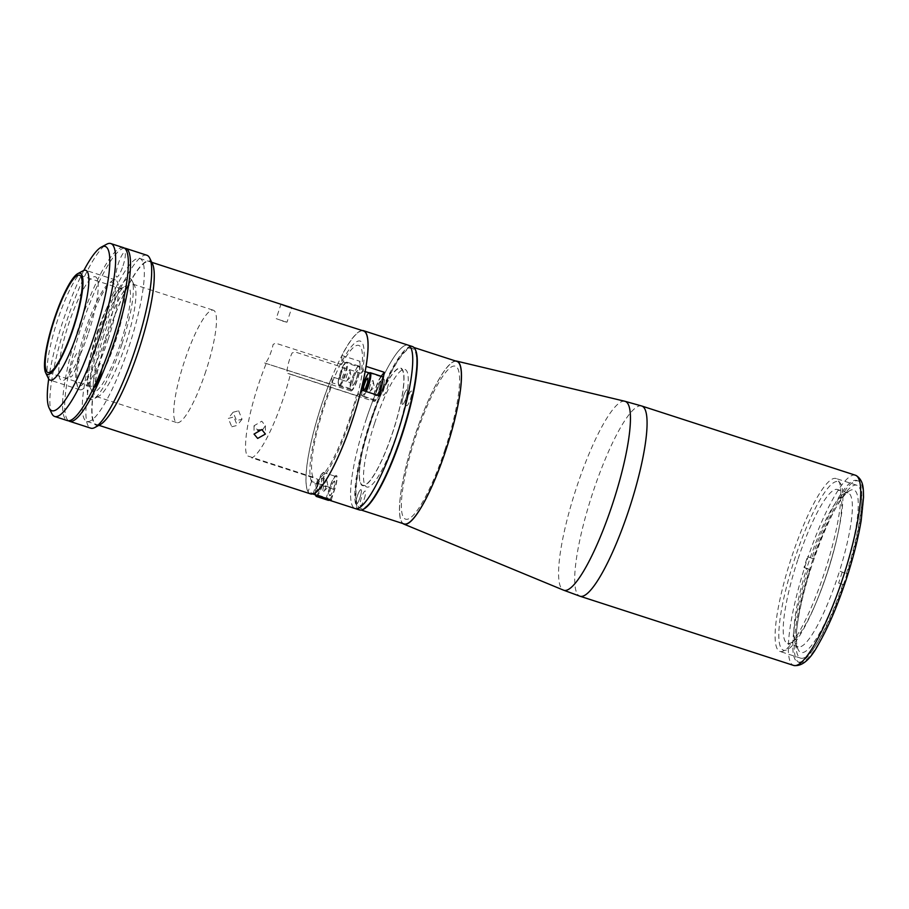 <?xml version="1.0" encoding="UTF-8"?>
<svg xmlns="http://www.w3.org/2000/svg" width="909" height="909" viewBox="0 0 909 909"><rect width="100%" height="100%" fill="white"/><g stroke="black" fill="none" stroke-linecap="round" stroke-linejoin="round"><path stroke-width="0.68" stroke-dasharray="4.54 3.41" d="M350.204 382.655L350.215 388.632A13.635 2.704 -72 0 0 350.942 390.95A13.635 2.704 -72 0 0 357.612 379.098A13.635 2.704 -72 0 0 360.066 367.327L341.864 361.43A13.635 2.704 108 0 1 341.579 364.554L275.586 343.17L273.12 344.42A13.635 2.704 -72 0 1 271.302 351.135A13.635 2.704 -72 0 1 264.621 362.986A13.635 2.704 -72 0 1 264.553 362.964L332.296 384.621A13.635 2.704 108 0 1 332.012 382.734L331.99 376.758L350.204 382.655A85.9 17.021 108 0 1 360.055 361.35L341.841 355.442A85.9 17.021 108 0 1 362.248 330.512M331.228 499.961L334.648 489.565A13.635 2.704 -72 0 0 336.432 475.498A13.635 2.704 -72 0 0 329.694 487.326L311.48 481.429A13.635 2.704 108 0 1 313.06 477.134L247.078 455.761A70.448 13.965 108 0 1 258.236 385.246A70.448 13.965 108 0 1 266.314 363.248M313.06 477.134A70.448 13.965 108 0 1 324.218 406.63A70.448 13.965 108 0 1 332.296 384.621M366.043 419.81A85.9 17.021 108 0 1 408.13 345.136A85.9 17.021 108 0 0 366.043 419.81A85.9 17.021 108 0 0 355.18 508.574A85.9 17.021 108 0 1 366.043 419.81M328.763 500.018L329.069 500.12A85.9 17.021 108 0 1 328.763 500.018A85.9 17.021 108 0 1 326.274 497.734L308.06 491.837A85.9 17.021 108 0 1 321.411 405.357A85.9 17.021 108 0 1 331.99 376.758M382.791 380.519A85.9 17.021 108 0 1 381.496 386.745M313.094 493.848L316.446 483.668L334.648 489.565M379.792 389.097A7.726 1.534 -72 0 0 380.803 381.132A7.726 1.534 -72 0 0 376.985 387.836A7.726 1.534 -72 0 0 375.974 395.801A7.726 1.534 -72 0 0 379.792 389.097M381.189 376.235L380.837 376.69A13.635 2.704 -72 0 0 374.849 390.881A13.635 2.704 -72 0 0 374.19 401.437A13.635 2.704 -72 0 0 375.94 400.244L379.371 395.813M375.94 400.244L357.737 394.347L361.1 390.006M357.737 394.347A13.635 2.704 108 0 1 356.442 395.506A70.448 13.965 108 0 1 317.73 479.236A13.635 2.704 108 0 1 316.446 483.668M356.442 395.506L290.448 374.133A70.448 13.965 108 0 1 251.748 457.863L317.73 479.236M341.579 364.554A70.448 13.965 108 0 1 361.043 373.338L295.061 351.953L292.096 352.976A13.635 2.704 -72 0 0 287.801 366.009A13.635 2.704 -72 0 0 287.835 373.463L374.19 401.437M361.043 373.338A13.635 2.704 108 0 1 362.634 370.792L365.997 366.463M287.835 373.463L290.448 374.133M360.066 367.327L360.055 361.35M341.864 361.43L341.841 355.442M356.544 378.61A7.726 1.534 -72 0 0 357.555 370.645A7.726 1.534 -72 0 0 353.737 377.349A7.726 1.534 -72 0 0 352.726 385.314A7.726 1.534 -72 0 0 356.544 378.61M382.962 387.177A7.726 1.534 108 0 1 379.144 393.881A7.726 1.534 108 0 1 380.155 385.905A7.726 1.534 108 0 1 383.973 379.201A7.726 1.534 108 0 1 382.962 387.177A7.726 1.534 -72 0 0 383.973 379.201A7.726 1.534 -72 0 0 380.155 385.905A7.726 1.534 -72 0 0 379.144 393.881A7.726 1.534 -72 0 0 382.962 387.177M370.497 421.821A61.358 12.158 108 0 1 400.812 368.577A61.358 12.158 108 0 1 392.802 431.889A61.358 12.158 108 0 1 362.498 485.133A61.358 12.158 108 0 1 370.497 421.821M359.998 497.632A7.726 1.534 108 0 1 356.18 504.336A7.726 1.534 108 0 1 357.18 496.371A7.726 1.534 108 0 1 360.998 489.667A7.726 1.534 108 0 1 359.998 497.632A7.726 1.534 -72 0 0 360.998 489.667A7.726 1.534 -72 0 0 357.18 496.371A7.726 1.534 -72 0 0 356.18 504.336A7.726 1.534 -72 0 0 359.998 497.632M406.209 397.665A7.726 1.534 108 0 1 402.392 404.369A7.726 1.534 108 0 1 403.403 396.392A7.726 1.534 108 0 1 407.221 389.688A7.726 1.534 108 0 1 406.209 397.665A7.726 1.534 -72 0 0 407.221 389.688A7.726 1.534 -72 0 0 403.403 396.392A7.726 1.534 -72 0 0 402.392 404.369A7.726 1.534 -72 0 0 406.209 397.665M311.48 481.429L308.06 491.837M329.694 487.326L326.274 497.734M333.569 489.076A7.726 1.534 -72 0 0 334.58 481.1A7.726 1.534 -72 0 0 330.762 487.815A7.726 1.534 -72 0 0 329.751 495.78A7.726 1.534 -72 0 0 333.569 489.076M231.795 426.753L237.249 425.401L233.829 416.936L228.273 418.424L231.795 426.753M238.624 410.777L242.021 419.242L236.579 420.583L233.045 412.277L238.624 410.777M97.729 332.899A85.673 16.976 108 0 1 139.702 258.417A85.673 16.976 108 0 1 128.873 346.943A85.673 16.976 108 0 1 86.9 421.424A85.673 16.976 108 0 1 97.729 332.899M310.617 493.905A85.673 16.976 108 0 1 321.456 405.38A85.673 16.976 108 0 1 363.43 330.899M262.542 429.855L265.383 425.742L261.758 421.208L254.02 425.776L257.645 430.093M282.574 321.093C288.801 322.763 288.108 322.456 280.506 320.161L287.005 322.195L291.766 307.731M350.658 418.549A74.992 14.862 -72 0 0 360.441 341.17A74.992 14.862 -72 0 0 323.399 406.255A74.992 14.862 -72 0 0 313.605 483.622A74.992 14.862 -72 0 0 350.658 418.549M280.506 320.161L276.211 318.65L280.972 304.185M121.897 344.17A63.63 12.612 108 0 1 93.559 399.028A63.63 12.612 108 0 1 98.763 333.739A63.63 12.612 108 0 1 131.964 280.461A63.63 12.612 108 0 1 121.897 344.17M103.831 335.489A59.085 11.715 -72 0 0 96.365 396.54A59.085 11.715 -72 0 0 98.99 396.108A59.085 11.715 -72 0 0 125.306 345.17A59.085 11.715 -72 0 0 134.657 286.017A59.085 11.715 -72 0 0 132.782 284.119A59.085 11.715 -72 0 0 103.831 335.489M205.832 371.258A59.085 11.715 108 0 1 176.88 422.628A59.085 11.715 108 0 1 184.357 361.577A59.085 11.715 108 0 1 213.308 310.208A59.085 11.715 108 0 1 205.832 371.258M329.728 499.484A12.499 2.477 -72 0 0 336.648 479.6A12.499 2.477 -72 0 0 336.023 476.555A12.499 2.477 -72 0 0 331.217 483.804A12.499 2.477 -72 0 0 327.683 497.28A12.499 2.477 -72 0 0 328.319 500.336M319.161 488.622L317.218 490.587L317.514 486.292L319.752 480.032L321.684 478.066L321.388 482.361L319.161 488.622M334.773 483.304A7.272 1.443 -72 0 0 332.489 483.793A7.272 1.443 -72 0 0 329.558 493.587A7.272 1.443 -72 0 0 331.853 493.087A7.272 1.443 -72 0 0 334.773 483.304M327.047 481.997A5.818 1.148 -72 0 0 327.024 481.054A5.818 1.148 -72 0 0 324.888 483.077A5.818 1.148 -72 0 0 322.877 490.224A5.818 1.148 -72 0 0 323.672 491.417A5.818 1.148 -72 0 0 325.774 487.326A5.818 1.148 -72 0 0 327.047 481.997M357.851 366.645A12.499 2.477 -72 0 0 352.101 379.451A12.499 2.477 -72 0 0 351.283 389.87A12.499 2.477 -72 0 0 352.419 389.325A12.499 2.477 -72 0 0 358.18 376.508A12.499 2.477 -72 0 0 358.987 366.088A12.499 2.477 -72 0 0 357.851 366.645M340.489 375.826L342.716 369.565L344.659 367.6L344.363 371.895L342.125 378.155L340.193 380.121L340.489 375.826M353.556 384.575A7.272 1.443 -72 0 0 357.237 375.849A7.272 1.443 -72 0 0 356.714 371.383A7.272 1.443 -72 0 0 353.044 380.11A7.272 1.443 -72 0 0 353.556 384.575M346.67 380.928A5.818 1.148 -72 0 0 349.045 375.951A5.818 1.148 -72 0 0 349.999 370.588A5.818 1.148 -72 0 0 349.204 370.372A5.818 1.148 -72 0 0 346.272 377.303A5.818 1.148 -72 0 0 346.636 380.951A5.818 1.148 -72 0 0 346.67 380.928M382.234 376.576A12.499 2.477 -72 0 0 376.621 385.961A12.499 2.477 -72 0 0 374.531 400.358A12.499 2.477 -72 0 0 378.314 395.472M377.36 387.007A7.272 1.443 -72 0 0 375.974 395.245A7.272 1.443 -72 0 0 379.417 389.927A7.272 1.443 -72 0 0 380.803 381.689A7.272 1.443 -72 0 0 377.36 387.007M370.361 384.973A5.818 1.148 -72 0 0 369.883 391.438A5.818 1.148 -72 0 0 372.008 387.291A5.818 1.148 -72 0 0 373.247 381.076A5.818 1.148 -72 0 0 370.361 384.973M359.419 509.949A85.9 17.021 108 0 1 370.281 421.185A85.9 17.021 108 0 1 412.368 346.511M370.418 421.787A61.812 12.249 108 0 1 400.96 368.145A61.812 12.249 108 0 1 392.881 431.923A61.812 12.249 108 0 1 362.35 485.565A61.812 12.249 108 0 1 370.418 421.787M410.448 399.028A7.726 1.534 -72 0 0 411.459 391.063A7.726 1.534 -72 0 0 407.641 397.767A7.726 1.534 -72 0 0 406.63 405.732A7.726 1.534 -72 0 0 410.448 399.028M387.2 388.552A7.726 1.534 -72 0 0 388.211 380.576A7.726 1.534 -72 0 0 384.393 387.279A7.726 1.534 -72 0 0 383.382 395.256A7.726 1.534 -72 0 0 387.2 388.552M364.236 499.007A7.726 1.534 -72 0 0 365.236 491.042A7.726 1.534 -72 0 0 361.418 497.746A7.726 1.534 -72 0 0 360.418 505.711A7.726 1.534 -72 0 0 364.236 499.007M374.656 423.162A61.812 12.249 108 0 1 405.198 369.52A61.812 12.249 108 0 1 397.119 433.298A61.812 12.249 108 0 1 366.588 486.94A61.812 12.249 108 0 1 374.656 423.162M362.839 509.517A85.446 16.93 108 0 1 360.066 509.676A85.446 16.93 108 0 1 370.872 421.39A85.446 16.93 108 0 1 412.731 347.102A85.446 16.93 108 0 1 414.89 348.863M404.141 523.959A85.446 16.93 108 0 1 414.947 435.672A85.446 16.93 108 0 1 456.807 361.384M377.599 491.53A84.082 16.669 108 0 1 356.226 498.871A84.082 16.669 108 0 1 371.122 421.503A84.082 16.669 108 0 1 403.835 352.999A84.082 16.669 108 0 1 416.299 372.088M838.575 481.736A88.627 17.566 108 0 1 838.416 531.379A88.627 17.566 108 0 1 812.941 610.03A88.627 17.566 108 0 1 783.217 650.094A88.627 17.566 108 0 1 794.784 558.649A88.627 17.566 108 0 1 838.575 481.736M800.386 658.036A90.9 18.021 -72 0 0 800.749 658.184A90.9 18.021 -72 0 0 845.597 578.204A90.9 18.021 -72 0 0 857.153 485.372A90.9 18.021 -72 0 0 856.778 485.224A90.9 18.021 -72 0 0 811.93 565.205A90.9 18.021 -72 0 0 800.386 658.036M836.382 478.645A90.9 18.021 -72 0 0 836.019 478.498A90.9 18.021 -72 0 0 791.171 558.478A90.9 18.021 -72 0 0 779.615 651.31A90.9 18.021 -72 0 0 779.99 651.458A90.9 18.021 -72 0 0 824.827 571.477A90.9 18.021 -72 0 0 836.382 478.645M455.636 361.009A85.673 16.976 -72 0 0 414.322 437.445A85.673 16.976 -72 0 0 402.96 523.584M445.092 449.262A80.447 15.942 108 0 1 405.357 519.073A80.447 15.942 108 0 1 415.856 436.081A80.447 15.942 108 0 1 455.591 366.27A80.447 15.942 108 0 1 445.092 449.262M842.177 572.284A95.445 18.919 108 0 1 838.632 583.067L842.87 584.442A95.445 18.919 -72 0 1 797.523 661.888A95.445 18.919 -72 0 1 808.237 568.829L810.067 569.648L806.647 568.648A80.901 16.032 -72 0 0 795.591 644.242A80.901 16.032 -72 0 0 798.159 646.833A80.901 16.032 -72 0 0 835.985 581.874A80.901 16.032 -72 0 0 837.791 576.499A80.901 16.032 -72 0 0 839.53 571.091L846.415 573.659L839.53 571.091A80.901 16.032 -72 0 0 848.029 492.905A80.901 16.032 -72 0 0 844.427 493.496A80.901 16.032 -72 0 0 810.203 557.853A80.901 16.032 -72 0 0 808.385 563.239A80.901 16.032 -72 0 0 806.647 568.648L803.999 567.455A95.445 18.919 108 0 1 807.556 556.66L813.612 558.853L807.556 556.66M797.795 559.808A80.901 16.032 -72 0 0 787.558 643.402A80.901 16.032 -72 0 0 827.201 573.068A80.901 16.032 -72 0 0 837.428 489.474A80.901 16.032 -72 0 0 797.795 559.808M842.87 584.442L838.632 583.067M810.067 569.648A85.446 16.93 -72 0 0 798.284 649.799A85.446 16.93 -72 0 0 841.052 583.623M846.415 573.659A95.445 18.919 -72 0 0 857.13 480.588A95.445 18.919 -72 0 0 811.794 558.035M844.597 572.829A85.446 16.93 -72 0 0 849.858 490.576A85.446 16.93 -72 0 0 813.612 558.853M808.237 568.829L803.999 567.455M51.836 413.584A90.9 18.021 108 0 1 66.221 322.57A90.9 18.021 108 0 1 106.717 244.203M123.476 247.657A90.9 18.021 -72 0 0 78.935 326.683A90.9 18.021 -72 0 0 67.436 420.617M83.855 270.428A86.355 17.112 -72 0 0 62.812 321.57A86.355 17.112 -72 0 0 48.7 378.951M105.364 338.614A54.54 10.806 -72 0 0 112.489 282.335A54.54 10.806 -72 0 0 85.548 329.672A54.54 10.806 -72 0 0 78.424 385.939A54.54 10.806 -72 0 0 105.364 338.614M88.412 333.114A54.54 10.806 -72 0 0 95.536 276.847A54.54 10.806 -72 0 0 68.595 324.172A54.54 10.806 -72 0 0 61.471 380.451A54.54 10.806 -72 0 0 88.412 333.114M83.174 270.734A57.721 11.442 -72 0 0 57.46 320.502A57.721 11.442 -72 0 0 48.325 378.292M99.365 378.224A51.131 10.135 -72 0 0 115.386 341.773A51.131 10.135 -72 0 0 121.851 288.937A51.131 10.135 -72 0 0 119.579 289.312A51.131 10.135 -72 0 0 96.797 333.398A51.131 10.135 -72 0 0 88.707 384.587A51.131 10.135 -72 0 0 90.332 386.223A51.131 10.135 -72 0 0 95.968 382.894M100.217 334.398A55.676 11.033 -72 0 0 91.4 390.143A55.676 11.033 -72 0 0 120.454 343.522A55.676 11.033 -72 0 0 125.01 286.403A55.676 11.033 -72 0 0 100.217 334.398M108.114 339.568A57.721 11.442 -72 0 0 115.409 279.927A57.721 11.442 -72 0 0 87.128 330.103A57.721 11.442 -72 0 0 79.833 389.756A57.721 11.442 -72 0 0 108.114 339.568M146.826 255.224A90.9 18.021 -72 0 0 102.285 334.251A90.9 18.021 -72 0 0 90.798 428.184M124.499 248.18A90.9 18.021 -72 0 0 81.094 327.388A90.9 18.021 -72 0 0 68.573 420.799M152.405 263.69A86.355 17.112 -72 0 0 107.353 336A86.355 17.112 -72 0 0 100.274 424.594M138.623 350.101A85.673 16.976 -72 0 0 149.803 261.712A85.673 16.976 -72 0 0 107.478 336.057A85.673 16.976 -72 0 0 96.297 424.446A85.673 16.976 -72 0 0 138.623 350.101M123.033 265.758A12.953 2.568 -72 0 0 124.726 252.395A12.953 2.568 -72 0 0 118.329 263.633A12.953 2.568 -72 0 0 116.636 276.995A12.953 2.568 -72 0 0 123.033 265.758M76.822 365.736A12.953 2.568 -72 0 0 78.504 352.362A12.953 2.568 -72 0 0 72.106 363.611A12.953 2.568 -72 0 0 70.413 376.974A12.953 2.568 -72 0 0 76.822 365.736M101.956 368.997A12.953 2.568 -72 0 0 100.865 363.1A12.953 2.568 -72 0 0 95.354 374.099A12.953 2.568 -72 0 0 93.809 387.495M380.837 376.69L368.997 372.86M365.1 371.599L362.634 370.792M350.215 388.632L332.012 382.734M316.241 496.416A12.499 2.477 108 0 1 315.605 493.371A12.499 2.477 108 0 1 319.139 479.895A12.499 2.477 108 0 1 323.945 472.635A12.499 2.477 108 0 1 324.57 475.691A12.499 2.477 108 0 1 317.65 495.564M316.673 495.246A11.817 2.341 -72 0 0 320.991 487.054A11.817 2.341 -72 0 0 323.695 475.964A11.817 2.341 -72 0 0 319.979 476.771A11.817 2.341 -72 0 0 315.218 492.678A11.817 2.341 -72 0 0 315.309 494.803M340.341 385.405A12.499 2.477 108 0 1 339.205 385.961A12.499 2.477 108 0 1 340.023 375.542A12.499 2.477 108 0 1 345.772 362.725A12.499 2.477 108 0 1 346.908 362.18A12.499 2.477 108 0 1 346.102 372.599A12.499 2.477 108 0 1 340.341 385.405M344.988 363.146A11.817 2.341 -72 0 0 339.012 377.326A11.817 2.341 -72 0 0 339.852 384.587A11.817 2.341 -72 0 0 345.84 370.406A11.817 2.341 -72 0 0 344.988 363.146M366.236 391.563A12.499 2.477 108 0 1 362.452 396.449A12.499 2.477 108 0 1 364.543 382.053A12.499 2.477 108 0 1 370.156 372.667M374.531 400.358L361.941 396.108L361.759 390.109A11.817 2.341 -72 0 0 365.452 391.302M641.709 405.993A99.99 19.816 -72 0 0 592.373 493.973A99.99 19.816 -72 0 0 579.669 596.088A99.99 19.816 -72 0 0 580.067 596.247M855.346 475.202A99.99 19.816 -72 0 0 806.01 563.182A99.99 19.816 -72 0 0 793.307 665.297A99.99 19.816 -72 0 0 793.716 665.456M798.966 662.354A95.445 18.919 -72 0 0 846.109 579.533A95.445 18.919 -72 0 0 858.573 481.054A95.445 18.919 -72 0 0 811.419 563.887A95.445 18.919 -72 0 0 798.966 662.354M624.824 401.255A99.308 19.68 -72 0 0 575.886 489.451A99.308 19.68 -72 0 0 563.5 590.134M350.942 390.95L264.621 362.986M242.021 419.242L237.249 425.401M139.702 258.417L151.735 262.315M265.383 425.742L265.405 434.059M254.02 425.776L254.043 434.082M86.9 421.424L98.933 425.321M233.045 412.277L228.273 418.424M98.99 396.108L93.559 399.028M96.365 396.54L176.88 422.628M132.782 284.119L213.308 310.208M134.657 286.017L131.964 280.461M315.207 494.78L320.661 475.452C322.286 472.828 323.377 471.885 323.945 472.635L336.023 476.555M323.672 491.417L328.092 487.122L327.024 481.054M351.283 389.87L339.205 385.961C338.228 384.291 337.466 387.393 338.887 377.78C341.477 369.077 343.557 364.1 345.147 362.873L346.908 362.18L358.987 366.088M346.636 380.951L351.067 376.667L349.999 370.588M373.247 381.076L374.315 387.143L369.883 391.438M412.731 347.102L413.89 347.477M360.066 509.676L361.225 510.051M812.941 610.03A397.699 397.699 0 0 0 838.416 531.379M856.778 485.224L836.019 478.498M800.749 658.184L779.99 651.458M798.159 646.833L787.558 643.402M844.427 493.496L849.858 490.576M848.029 492.905L837.428 489.474M795.591 644.242L798.284 649.799M90.332 386.223L47.961 372.497M88.707 384.587L91.4 390.143M115.409 279.927L85.741 270.314M79.833 389.756L50.165 380.144M119.579 289.312L125.01 286.403M121.851 288.937L79.469 275.211"/><path stroke-width="1.36" d="M381.496 386.745A85.9 17.021 108 0 1 379.371 395.813L361.168 389.916A85.9 17.021 108 0 1 352.635 419.435A85.9 17.021 108 0 1 313.026 494.064L313.094 493.848M362.248 330.512A85.9 17.021 108 0 1 363.498 330.683L408.13 345.136A85.9 17.021 108 0 1 397.267 433.9A85.9 17.021 108 0 1 355.18 508.574L359.419 509.949A85.9 17.021 108 0 0 401.505 435.275A85.9 17.021 108 0 0 412.368 346.511L408.13 345.136A85.9 17.021 108 0 1 397.267 433.9A85.9 17.021 108 0 1 355.18 508.574L329.069 500.12A85.9 17.021 108 0 0 331.228 499.961L313.026 494.064M363.498 330.683A85.9 17.021 108 0 1 366.066 366.372L384.268 372.27A85.9 17.021 108 0 1 382.791 380.519M384.268 372.27L381.189 376.235M285.278 305.663C292.857 307.992 293.55 308.299 287.346 306.594C279.881 303.879 279.199 303.561 285.278 305.663L151.735 262.315M98.933 425.321L310.617 493.905A85.673 16.976 108 0 0 352.601 419.424A85.673 16.976 108 0 0 363.43 330.899L287.346 306.594M261.769 429.548L265.405 434.059L257.667 438.422L254.043 434.082L261.769 429.548M257.645 430.093L262.542 429.855M317.65 495.564A12.499 2.477 108 0 1 316.241 496.416L328.319 500.336A12.499 2.477 -72 0 0 329.728 499.484M378.314 395.472A12.499 2.477 -72 0 0 380.155 390.972A12.499 2.477 -72 0 0 382.234 376.576L370.156 372.667A12.499 2.477 108 0 1 368.077 387.052A12.499 2.477 108 0 1 366.236 391.563M367.906 378.087L367.611 382.382L365.384 388.643L363.441 390.609L363.736 386.314L365.963 380.053L367.906 378.087M414.89 348.863A85.446 16.93 108 0 1 401.926 435.4A85.446 16.93 108 0 1 362.839 509.517M413.89 347.477L456.807 361.384A85.446 16.93 108 0 1 446.001 449.682A85.446 16.93 108 0 1 404.141 523.959L361.225 510.051M416.299 372.088A84.082 16.669 108 0 1 401.676 435.286A84.082 16.669 108 0 1 377.599 491.53M402.96 523.584A85.673 16.976 -72 0 0 403.721 524.038A85.673 16.976 -72 0 0 403.823 524.084A85.673 16.976 -72 0 0 446.126 449.444A85.673 16.976 -72 0 0 457.227 361.305A85.673 16.976 -72 0 0 456.625 361.1A85.673 16.976 -72 0 0 455.636 361.009M101.274 247.123L106.717 244.203A90.9 18.021 108 0 1 110.762 243.544A90.9 18.021 108 0 1 99.263 337.466A90.9 18.021 108 0 1 54.733 416.492A90.9 18.021 108 0 1 51.836 413.584L49.143 408.039A86.355 17.112 -72 0 0 94.195 335.728A86.355 17.112 -72 0 0 101.274 247.123A86.355 17.112 -72 0 0 83.855 270.428M54.733 416.492L67.436 420.617A90.9 18.021 -72 0 0 111.977 341.591A90.9 18.021 -72 0 0 123.476 247.657L110.762 243.544M48.7 378.951A86.355 17.112 -72 0 0 49.143 408.039M73.379 328.217A53.176 10.544 -72 0 0 77.742 273.654A53.176 10.544 -72 0 0 54.051 319.502A53.176 10.544 -72 0 0 45.632 372.747A53.176 10.544 -72 0 0 73.379 328.217M45.632 372.747L48.325 378.292A57.721 11.442 -72 0 0 50.165 380.144A57.721 11.442 -72 0 0 78.447 329.956A57.721 11.442 -72 0 0 85.741 270.314A57.721 11.442 -72 0 0 83.174 270.734L77.742 273.654M54.426 319.661A51.131 10.135 -72 0 0 47.961 372.497A51.131 10.135 -72 0 0 73.004 328.047A51.131 10.135 -72 0 0 79.469 275.211A51.131 10.135 -72 0 0 54.426 319.661M95.968 382.894A51.131 10.135 -72 0 0 99.365 378.224M68.573 420.799A90.9 18.021 -72 0 0 69.607 421.31L90.798 428.184A90.9 18.021 -72 0 0 94.843 427.514A90.9 18.021 -72 0 0 135.327 349.158A90.9 18.021 -72 0 0 149.712 258.133A90.9 18.021 -72 0 0 146.826 255.224L125.635 248.362A90.9 18.021 -72 0 0 124.499 248.18M69.607 421.31A90.9 18.021 -72 0 0 114.136 342.295A90.9 18.021 -72 0 0 125.635 248.362M94.843 427.514L100.274 424.594A86.355 17.112 -72 0 0 138.736 350.158A86.355 17.112 -72 0 0 152.405 263.69L149.712 258.133M93.809 387.495A12.953 2.568 -72 0 0 100.07 376.212A12.953 2.568 -72 0 0 101.956 368.997M368.997 372.86L365.1 371.599M315.309 494.803A11.817 2.341 -72 0 0 316.673 495.246M365.452 391.302A11.817 2.341 -72 0 0 367.338 386.711A11.817 2.341 -72 0 0 369.599 373.338A11.817 2.341 -72 0 0 364.009 381.985A11.817 2.341 -72 0 0 361.771 390.12L363.998 381.962C370.702 367.486 367.918 374.769 370.156 372.667M563.5 590.134A99.308 19.68 -72 0 0 563.614 590.191A99.308 19.68 -72 0 0 612.655 503.654A99.308 19.68 -72 0 0 625.517 401.494A99.308 19.68 -72 0 0 624.824 401.255L641.709 405.993A99.99 19.816 -72 0 1 642.118 406.153A99.99 19.816 -72 0 1 629.403 508.267A99.99 19.816 -72 0 1 580.067 596.247L563.614 590.191L403.823 524.084M855.346 475.202L856.198 475.543C864.152 480.679 863.266 489.826 863.55 497.132L861.198 520.448C858.346 537.56 853.653 556.297 847.143 576.647C838.303 603.815 828.849 626.176 818.782 643.742C810.442 659.491 802.079 666.729 793.716 665.456A99.99 19.816 -72 0 0 843.041 577.488A99.99 19.816 -72 0 0 855.755 475.362A99.99 19.816 -72 0 0 855.346 475.202L641.709 405.993M316.241 496.416L315.207 494.78M793.716 665.456L580.067 596.247M456.625 361.1L624.824 401.255"/></g></svg>
